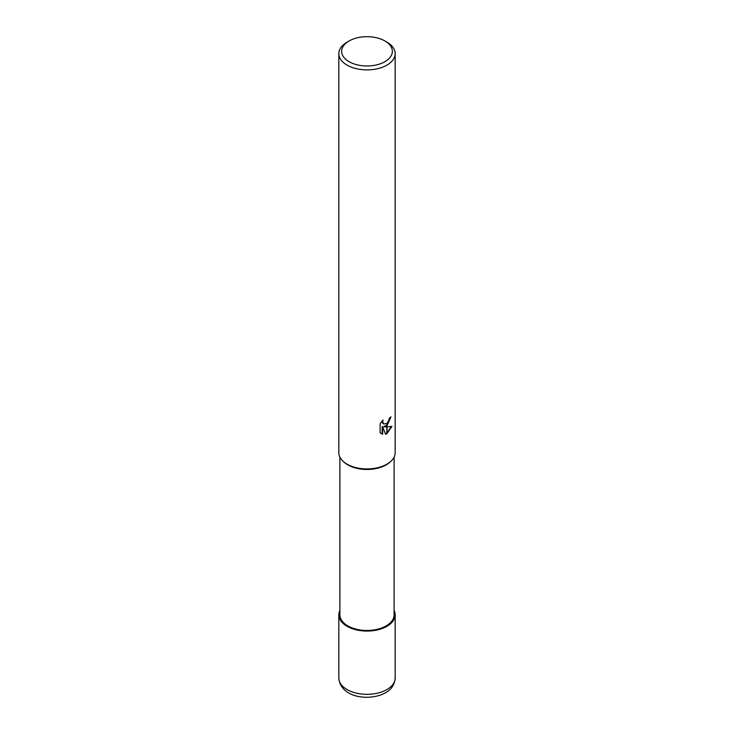 <?xml version="1.0" encoding="UTF-8"?>
<svg xmlns="http://www.w3.org/2000/svg" width="734" height="734" viewBox="0 0 734 734"><rect width="100%" height="100%" fill="white"/><g stroke="black" fill="none" stroke-linecap="round" stroke-linejoin="round"><path stroke-width="1.1" d="M390.809 461.365L389.983 462.117A27.112 15.653 180 0 1 386.167 464.888A27.112 15.653 180 0 1 344.017 462.117L343.191 461.365M394.112 457.08L394.112 614.817A27.112 15.653 180 0 1 386.167 625.882A27.112 15.653 180 0 1 356.623 629.277A27.112 15.653 180 0 1 339.888 614.817L339.888 457.08M384.928 40.985A25.351 14.634 180 0 1 384.928 61.684A25.351 14.634 180 0 1 349.072 61.684A25.351 14.634 180 0 1 349.072 40.985A25.351 14.634 180 0 1 384.928 40.985L386.919 42.141A28.167 16.258 180 0 1 395.167 53.637L395.167 452.667A28.167 16.258 180 0 1 386.919 464.172A28.167 16.258 180 0 1 343.117 461.291M349.072 40.985L347.081 42.141L349.072 40.985M395.167 53.637A28.167 16.258 180 0 1 386.919 65.133A28.167 16.258 180 0 1 356.219 68.657A28.167 16.258 180 0 1 338.833 53.637A28.167 16.258 180 0 1 347.081 42.141L347.081 42.141M390.883 461.291A28.167 16.258 180 0 1 386.919 464.172A28.167 16.258 180 0 1 356.219 467.696A28.167 16.258 180 0 1 338.833 452.667L338.833 53.637M384.221 426.849L386.818 426.931L386.818 433.721L385.589 434.225L382.671 426.931L382.671 434.289L380.102 432.776L380.102 423.702L383.065 420.031L382.662 421.83L383.754 423.986L386.818 423.481L386.818 425.913L383.717 426.564L386.818 425.234M386.818 423.481A4.496 2.597 120 0 0 387.02 423.316L388.956 420.151L389.249 418.27A28.167 16.258 0 0 0 390.965 416.839L387.02 425.766A7.404 4.276 -60 0 1 386.818 425.913M387.02 433.611L387.02 426.922L391.938 426.362L387.02 433.611A10.193 5.89 -60 0 1 386.818 433.721M387.02 425.059L390.424 417.325M387.02 425.766L387.02 423.316M383.515 423.821L382.442 422.83L382.203 420.921M381.065 433.574L382.166 433.987L382.166 426.637L382.671 426.931M385.442 433.822L386.818 433.133M387.02 433.005L391.268 426.518M382.166 433.996L382.671 434.289M394.112 610.404A28.167 16.258 180 0 1 395.167 614.817A28.167 16.258 180 0 1 386.919 626.313A28.167 16.258 180 0 1 356.219 629.836A28.167 16.258 180 0 1 338.833 614.817A28.167 16.258 180 0 1 339.888 610.404M395.167 614.817L395.167 678.06A28.167 16.258 180 0 1 386.919 689.556A28.167 16.258 180 0 1 356.219 693.089A28.167 16.258 180 0 1 338.833 678.06L338.833 614.817M383.754 423.986L383.249 423.692M395.167 678.06C394.497 684.85 391.259 689.749 385.46 692.786C369.844 701.53 340.411 697.942 338.833 678.06"/></g></svg>
